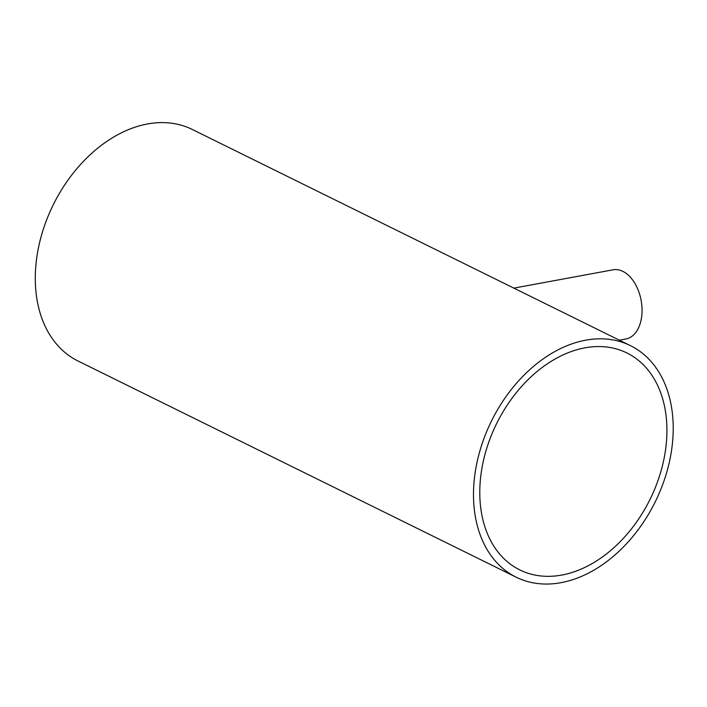 <?xml version="1.0" encoding="UTF-8"?>
<svg xmlns="http://www.w3.org/2000/svg" width="707" height="707" viewBox="0 0 707 707"><rect width="100%" height="100%" fill="white"/><g stroke="black" fill="none" stroke-linecap="round" stroke-linejoin="round"><path stroke-width="1.06" d="M513.848 288.12L613.119 269.8A35.173 21.988 79.5 0 1 641.134 300.395A35.173 21.988 79.5 0 1 625.889 338.98L619.367 340.182M585.67 340.182A129.098 91.318 116.3 0 0 480.133 450.041A129.098 91.318 116.3 0 0 516.225 577.221A129.098 91.318 116.3 0 0 655.239 501.846A129.098 91.318 116.3 0 0 630.476 345.661A129.098 91.318 116.3 0 0 585.67 340.182M516.225 577.221L78.017 361.003A129.098 91.318 -63.7 0 1 41.916 233.831A129.098 91.318 -63.7 0 1 147.454 123.972A129.098 91.318 -63.7 0 1 192.26 129.452L630.476 345.661M561.809 575.056A120.968 85.565 -63.7 0 1 519.831 569.922A120.968 85.565 -63.7 0 1 496.623 423.581A120.968 85.565 -63.7 0 1 626.879 352.952A120.968 85.565 -63.7 0 1 660.7 472.117A120.968 85.565 -63.7 0 1 561.809 575.056"/></g></svg>
